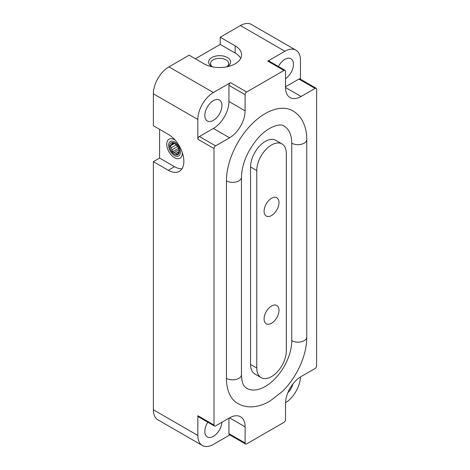 <?xml version="1.0" encoding="UTF-8"?>
<svg xmlns="http://www.w3.org/2000/svg" width="470" height="470" viewBox="0 0 470 470"><rect width="100%" height="100%" fill="white"/><g stroke="black" fill="none" stroke-linecap="round" stroke-linejoin="round"><path stroke-width="0.7" d="M212.511 66.852A9.089 5.246 180 0 1 210.519 63.568A9.089 5.246 180 0 1 216.13 58.721A9.089 5.246 180 0 1 226.035 59.86A9.089 5.246 180 0 1 228.696 63.568A9.089 5.246 180 0 1 226.704 66.852M291.752 143.168A8.795 5.076 180 0 0 301.335 144.267A8.795 5.076 180 0 0 306.769 139.572C306.804 132.287 305.253 125.848 302.11 120.255C299.801 116.255 296.699 113.106 292.804 110.82A54.972 31.737 -60 0 0 250.445 125.549A54.972 31.737 -60 0 0 226.446 180.868L226.446 378.362A8.795 5.076 0 0 0 236.034 379.46A8.795 5.076 0 0 0 241.463 374.772C241.662 380.541 242.714 384.46 244.612 386.534L246.627 388.291A37.383 21.585 -60 0 0 275.438 378.279A37.383 21.585 -60 0 0 291.752 340.656L291.752 143.168A37.383 21.585 -60 0 0 284.009 126.054C281.23 123.146 268.2 125.602 256.567 139.831C246.85 152.204 241.815 164.682 241.463 177.278L241.463 374.772M306.769 139.572L306.769 337.066C306.898 355.273 296.77 377.451 282.305 391.516L270.003 401.075C263.676 404.823 257.284 406.756 250.827 406.867C246.139 406.897 241.809 405.78 237.832 403.524A54.972 31.737 -60 0 1 226.446 378.362M245.105 426.836L245.105 442.993A2.197 1.269 120 0 0 245.563 444.003A2.197 1.269 120 0 0 246.662 443.892L283.98 422.348A2.197 1.269 120 0 0 285.531 419.657L285.531 403.495A21.99 12.696 120 0 1 301.082 376.564L315.076 368.486A2.197 1.269 120 0 0 316.627 365.795L316.627 89.306A2.197 1.269 120 0 0 316.175 88.295A2.197 1.269 120 0 0 315.076 88.407L301.082 96.485A21.99 12.696 120 0 1 290.084 97.572A21.99 12.696 120 0 1 285.531 87.508L285.531 71.352A2.197 1.269 120 0 0 285.079 70.341A2.197 1.269 120 0 0 283.98 70.453L246.662 91.997A2.197 1.269 120 0 0 245.105 94.687L245.105 110.85A21.99 12.696 120 0 1 229.56 137.781L215.566 145.859A2.197 1.269 120 0 0 214.009 148.549L214.009 425.039A2.197 1.269 120 0 0 214.467 426.049A2.197 1.269 120 0 0 215.566 425.938L229.56 417.859L245.105 426.836A21.99 12.696 120 0 0 240.552 416.772A21.99 12.696 120 0 0 229.56 417.859M281.982 143.926L275.767 140.336A20.892 12.061 120 0 0 259.669 145.935A20.892 12.061 120 0 0 250.551 166.956L250.551 364.45A20.892 12.061 120 0 0 254.875 374.008L261.097 377.598A20.892 12.061 120 0 0 277.194 372.005A20.892 12.061 120 0 0 286.312 350.984L286.312 153.49A20.892 12.061 120 0 0 281.982 143.926A20.892 12.061 120 0 0 265.885 149.525A20.892 12.061 120 0 0 256.767 170.545L256.767 368.039A20.892 12.061 120 0 0 261.097 377.598M195.35 58.785L220.23 44.421L235.153 53.04L235.153 45.854A21.99 12.696 180 0 1 241.598 54.831A21.99 12.696 180 0 1 228.02 66.564A21.99 12.696 180 0 1 204.056 63.808L189.134 55.19L168.918 66.863A21.99 12.696 120 0 0 153.373 93.794L153.373 125.749L168.295 134.367A21.99 12.696 60 0 1 182.66 153.743A21.99 12.696 60 0 1 179.293 171.368A21.99 12.696 60 0 1 168.295 170.275L174.517 166.686A21.99 12.696 -120 0 0 181.955 168.795M300.459 79.224L300.459 60.219A21.99 12.696 120 0 0 295.906 50.155L251.438 24.481A21.99 12.696 120 0 0 240.44 25.568L220.23 37.236L220.23 44.421M159.589 129.344L159.589 158.067L153.373 161.657L153.373 409.781A21.99 12.696 120 0 0 157.926 419.845L202.394 445.519A21.99 12.696 120 0 0 213.386 444.432L229.848 434.926M153.373 161.657L168.295 170.275M214.467 426.049L198.293 416.714A2.197 1.269 120 0 1 197.841 415.703L197.841 435.455A21.99 12.696 120 0 0 202.394 445.519M197.841 139.214A2.197 1.269 120 0 1 199.392 136.523L213.386 128.445A21.99 12.696 120 0 0 228.937 101.514L228.937 85.352A2.197 1.269 120 0 1 230.494 82.661L213.386 92.537A21.99 12.696 120 0 0 197.841 119.468L197.841 139.214L214.009 148.549M295.906 50.155A21.99 12.696 120 0 0 284.908 51.242L267.806 61.118L283.98 70.453M235.153 45.854L220.23 37.236M285.543 402.755A21.99 12.696 120 0 0 300.447 376.946M287.828 392.779A12.097 6.98 120 0 0 292.951 383.914M204.838 115.426A12.097 6.98 120 0 0 207.341 120.96A12.097 6.98 120 0 0 213.386 120.367A12.097 6.98 120 0 0 221.288 109.71A12.097 6.98 120 0 0 219.437 100.016A12.097 6.98 120 0 0 210.113 103.253A12.097 6.98 120 0 0 204.838 115.426M228.937 418.218L228.937 433.657A2.197 1.269 120 0 0 229.389 434.668L245.563 444.003M207.811 422.207A12.097 6.98 120 0 0 204.838 431.413A12.097 6.98 120 0 0 207.341 436.953A12.097 6.98 120 0 0 213.386 436.354A12.097 6.98 120 0 0 221.916 422.272M285.531 78.684A12.097 6.98 120 0 0 292.928 68.015A12.097 6.98 120 0 0 290.959 58.721A12.097 6.98 120 0 0 278.428 66.505M285.079 70.341L268.905 61.006A2.197 1.269 120 0 0 267.806 61.118M316.175 88.295L300.001 78.96A2.197 1.269 120 0 0 298.902 79.072L285.531 86.791M235.153 53.04A21.99 12.696 180 0 1 240.699 58.421M212.464 66.84A10.992 6.345 180 0 1 211.835 66.505A10.992 6.345 180 0 1 211.835 57.528A10.992 6.345 180 0 1 227.38 57.528A10.992 6.345 180 0 1 227.38 66.505A10.992 6.345 180 0 1 226.751 66.84M182.266 152.503A10.992 6.345 60 0 1 182.29 153.22A10.992 6.345 60 0 1 174.517 157.709A10.992 6.345 60 0 1 166.744 144.243A10.992 6.345 60 0 1 174.517 139.755L174.517 139.755A10.992 6.345 60 0 1 175.122 140.131M159.589 158.067L174.517 166.686M264.075 318.936A10.557 6.092 120 0 0 266.261 323.765A10.557 6.092 120 0 0 274.398 320.94A10.557 6.092 120 0 0 279.004 310.318A10.557 6.092 120 0 0 276.818 305.482A10.557 6.092 120 0 0 268.681 308.314A10.557 6.092 120 0 0 264.075 318.936M264.075 211.212A10.557 6.092 120 0 0 266.261 216.041A10.557 6.092 120 0 0 274.398 213.216A10.557 6.092 120 0 0 279.004 202.594A10.557 6.092 120 0 0 276.818 197.758A10.557 6.092 120 0 0 268.681 200.59A10.557 6.092 120 0 0 264.075 211.212M180.427 152.145A8.354 4.823 60 0 1 174.517 155.552A8.354 4.823 60 0 1 168.607 145.318A8.354 4.823 60 0 1 174.517 141.911A8.354 4.823 60 0 1 180.427 152.145M179.334 151.516A6.815 3.936 60 0 1 172.108 152.162A6.815 3.936 60 0 1 172.108 142.522A6.815 3.936 60 0 1 179.334 151.516M174.423 143.562L170.163 146.023L171.209 144.795A5.652 3.261 60 0 1 171.991 143.679L172.425 142.804L174.206 143.479A5.652 3.261 60 0 1 175.774 144.384L177.995 147.145A5.652 3.261 60 0 1 178.776 149.166L179.211 151.246L178.776 152.121A5.652 3.261 60 0 1 177.995 153.238L176.949 154.466L175.774 153.432A5.652 3.261 60 0 1 174.206 152.527L178.941 149.795M170.163 146.023L171.209 147.75L176.309 144.807M178.524 148.332L172.425 151.851L171.991 149.771A5.652 3.261 60 0 1 171.209 147.75M172.425 151.851L174.206 152.527M175.774 153.432L179.099 151.516M171.991 149.771L177.648 146.505M171.209 144.795L173.794 143.297M171.991 143.679L173.107 143.033M197.841 435.455L153.373 409.781M197.841 415.703L214.009 425.039M197.841 119.468L153.373 93.794M213.386 92.537L168.918 66.863M230.494 82.661L246.662 91.997M284.908 51.242L240.44 25.568M228.937 85.352L245.105 94.687M228.937 101.514L245.105 110.85M213.386 128.445L229.56 137.781M199.392 136.523L215.566 145.859M228.937 433.657L245.105 442.993M285.531 87.508L301.082 96.485M298.902 79.072L315.076 88.407M226.446 180.868A8.795 5.076 0 0 0 236.034 181.966A8.795 5.076 0 0 0 241.463 177.278M306.769 337.066A8.795 5.076 180 0 1 301.335 341.761A8.795 5.076 180 0 1 291.752 340.656M256.767 170.545L250.551 166.956M256.767 368.039L250.551 364.45"/></g></svg>
